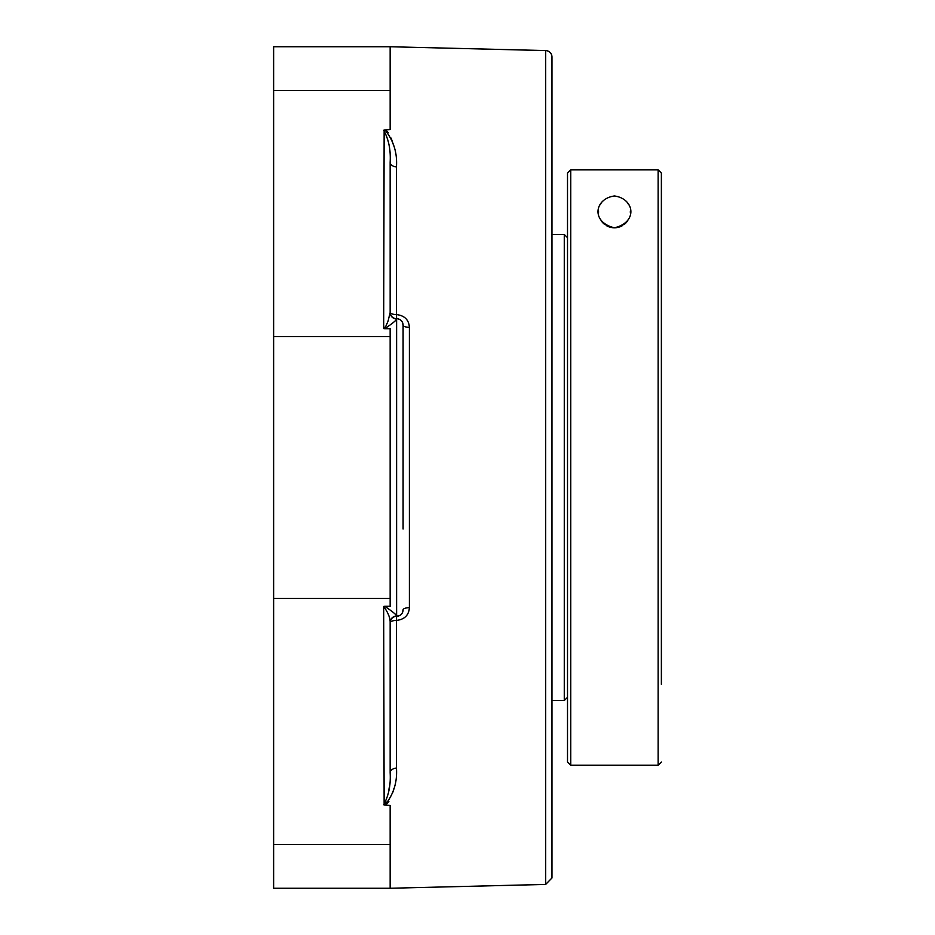 <?xml version="1.0" encoding="UTF-8"?>
<svg xmlns="http://www.w3.org/2000/svg" width="935" height="935" viewBox="0 0 935 935"><rect width="100%" height="100%" fill="white"/><g stroke="black" fill="none" stroke-linecap="round" stroke-linejoin="round"><path stroke-width="1.4" d="M545.654 884.428L551.977 877.953L551.977 57.047A6.475 6.475 0 0 0 545.654 50.572L545.654 884.428L390.152 888.25L390.152 805.467L384.94 805.082C393.553 794.469 397.398 782.174 396.463 768.173A6.475 4.628 0 0 0 390.152 772.801C390.842 785.061 388.679 795.72 383.677 804.743L384.94 805.082M396.463 768.173L396.463 620.419A6.475 2.349 0 0 0 390.152 622.768A6.475 6.475 0 0 1 396.615 616.294A6.475 6.475 0 0 0 390.152 622.768A6.475 6.475 0 0 1 396.615 616.294L396.463 620.419C404.481 619.496 408.805 615.242 409.401 607.668L409.401 327.332C408.829 319.782 404.504 315.527 396.463 314.581L396.463 166.827C397.387 152.814 393.553 140.507 384.94 129.918L383.677 130.257C388.679 139.268 390.83 149.927 390.152 162.199A6.475 4.628 180 0 0 396.463 166.827M390.152 622.5A6.475 6.463 180 0 1 396.615 616.036C396.58 614.868 392.618 611.619 384.741 606.289L383.677 606.464C388.107 612.6 390.269 617.953 390.152 622.5L390.152 772.801M402.249 321.979L403.09 325.181A6.475 6.475 0 0 0 396.615 318.706L396.615 318.964A6.475 6.463 0 0 1 390.152 312.5L388.048 321.149L385.758 326.397L383.677 328.536L384.741 328.711C392.63 323.37 396.58 320.121 396.615 318.964L396.615 616.294L399.97 615.359M403.09 529L403.09 325.181A6.475 6.475 0 0 0 396.615 318.706A6.475 6.475 0 0 1 390.152 312.232A6.475 2.349 180 0 0 396.463 314.581L396.615 318.706A6.475 6.475 0 0 1 390.152 312.232M390.152 312.5L390.152 162.199M388.551 142.903L388.212 141.021M384.145 130.304L383.677 328.536M386.307 130.678L387.265 131.554M387.324 131.613L388.235 132.723M391.169 138.111L393.764 145.918M393.916 788.474L392.747 792.576M388.878 801.353L387.324 803.387M387.254 803.457L386.307 804.322M383.677 606.464L384.133 804.696M385.243 803.656L386.108 801.926M388.808 790.461L389.17 787.831M545.654 50.572L390.152 46.75L390.152 129.533L384.94 129.918M397.971 318.847L399.935 319.618M403.09 467.5L403.09 325.181A6.475 2.162 180 0 0 409.401 327.332M402.272 612.974L403.09 609.819A6.475 2.162 180 0 1 409.401 607.668M403.09 609.819A6.475 6.475 0 0 1 396.615 616.294A6.475 6.475 0 0 0 403.09 609.819M390.152 46.75L273.628 46.75L273.628 888.25L390.152 888.25M384.741 328.711L390.152 328.711L390.152 606.289L384.741 606.289M658.135 169.808L658.135 765.262L570.747 765.262L570.747 169.808L658.135 169.808L661.372 173.045L658.135 169.808L570.747 169.808L567.51 173.045L567.51 762.025L567.51 237.7L564.273 234.475L564.273 700.525L551.977 700.525M661.372 684.35L661.372 173.045L661.372 684.35M614.435 195.964C634.596 198.734 638.079 222.226 614.435 227.801C590.803 222.226 594.286 198.734 614.435 195.964M567.51 237.7L567.51 173.045L570.747 169.808M600.188 204.8A15.918 15.918 0 0 1 602.362 201.516M626.52 201.516A15.918 15.918 0 0 1 628.694 204.8M630.342 211.322A15.918 15.918 0 0 1 630.342 212.467M627.817 220.508A15.918 15.918 0 0 1 624.358 224.33M622.745 225.452A15.918 15.918 0 0 1 606.125 225.452M604.513 224.33A15.918 15.918 0 0 1 601.065 220.508M598.54 212.467A15.918 15.918 0 0 1 598.54 211.322M273.628 90.566L390.152 90.566M273.628 844.434L390.152 844.434M273.628 598.353L390.152 598.353M273.628 336.647L390.152 336.647M394.383 616.691A6.475 6.475 0 0 0 390.55 620.501M390.55 314.499A6.475 6.475 0 0 0 396.615 318.706M551.977 234.475L564.273 234.475M567.51 697.3L564.273 700.525M661.372 762.025L658.135 765.262M567.51 762.025L570.747 765.262"/></g></svg>

